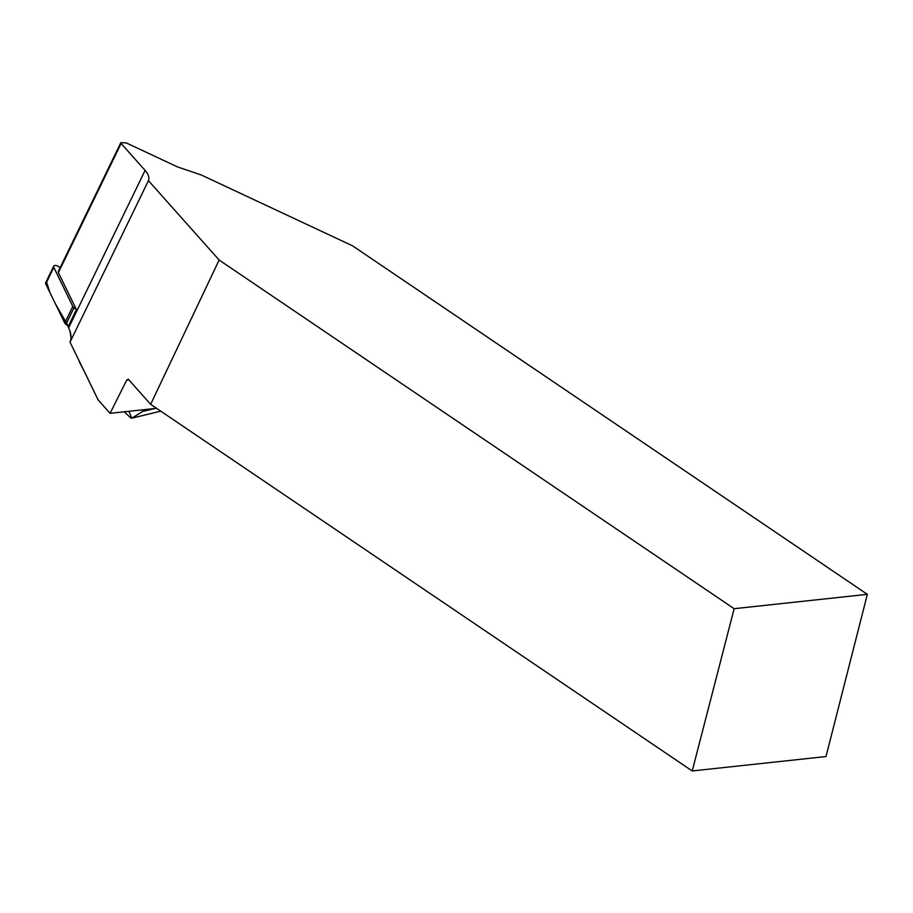 <?xml version="1.0" encoding="UTF-8"?>
<svg xmlns="http://www.w3.org/2000/svg" width="913" height="913" viewBox="0 0 913 913"><rect width="100%" height="100%" fill="white"/><g stroke="black" fill="none" stroke-linecap="round" stroke-linejoin="round"><path stroke-width="1.37" d="M60.098 267.737L58.877 266.801A3.584 1.837 25.9 0 0 53.707 266.185A3.584 1.837 25.9 0 0 53.799 267.349L72.8 306.426A3.584 1.837 25.9 0 0 73.999 307.784L76.407 309.621L68.087 326.751L68.635 327.87A46.049 23.635 25.9 0 1 70.027 342.147L148.442 180.648L219.131 260.034L150.656 404.322L128.231 379.135L126.679 380.162L128.938 379.922M46.609 282.14L49.953 292.616L55.431 303.881L68.338 326.226L65.941 324.377A3.584 1.837 -154.1 0 1 64.743 323.019L45.73 283.943A3.584 1.837 -154.1 0 1 45.65 282.79L53.707 266.185M156.568 408.316L110.085 413.327L98.113 399.883L70.027 342.147M148.442 180.648C149.561 177.624 148.454 174.212 145.099 170.4L121.109 143.455L58.398 272.61L76.407 309.621M121.109 143.455L120.858 142.611L126.234 142.896L177.499 166.908L201.191 174.954L352.555 245.825L867.35 594.34L826.003 756.535L692.225 770.96L150.656 404.322M58.398 272.61A3.606 1.849 -154.1 0 1 58.306 271.446L120.858 142.611M692.225 770.96L734.155 608.697L219.131 260.034M734.155 608.697L867.35 594.34M126.679 380.162L110.085 413.327M70.164 331.739L70.986 337.719M143.079 409.777L142.417 411.546L131.826 418.177L130.536 417.755M128.893 411.307L131.826 418.177M86.461 375.722L79.511 362.107A14.448 3.994 -21.2 0 1 79.442 361.514M73.999 307.784L65.941 324.377M53.799 267.349L45.73 283.943M64.743 323.019L72.8 306.426M145.099 170.4L68.635 327.87M142.417 411.546L154.936 408.499M160.745 411.147L131.723 418.211M130.776 417.983L124.282 411.797M78.644 359.87L79.511 362.107"/></g></svg>
